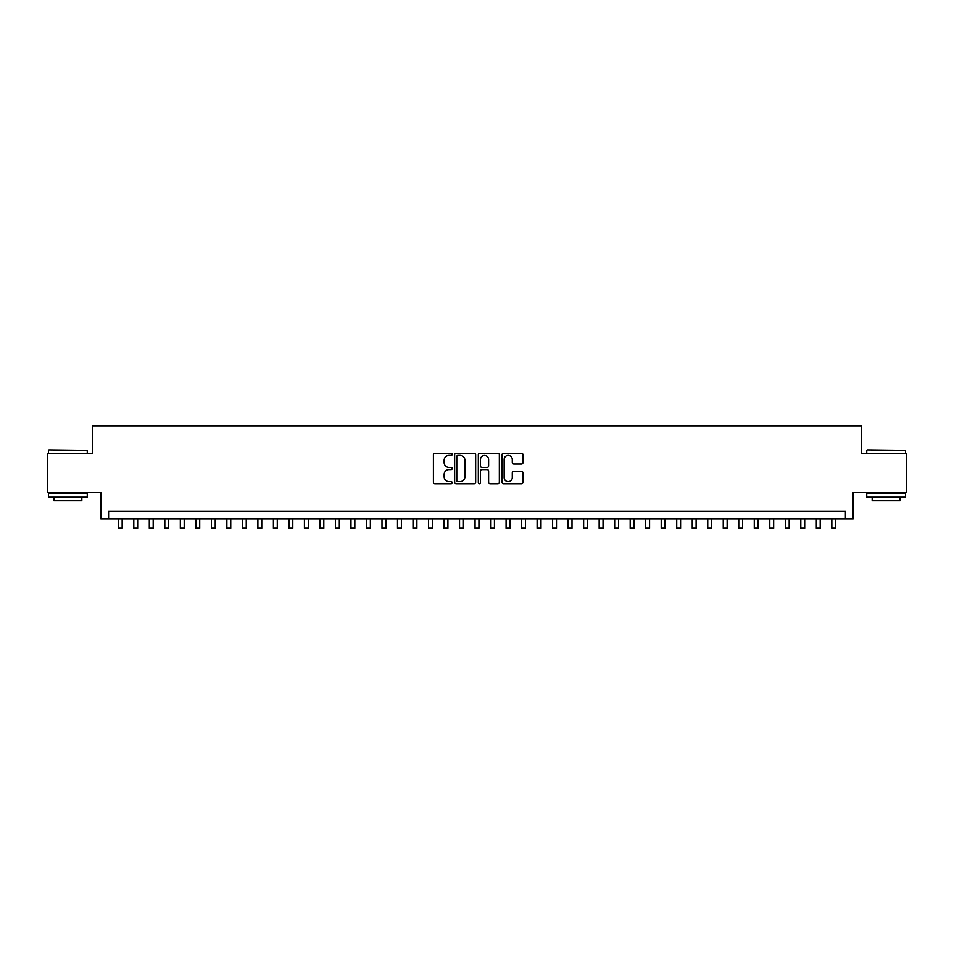 <?xml version="1.0" encoding="UTF-8"?>
<svg xmlns="http://www.w3.org/2000/svg" width="954" height="954" viewBox="0 0 954 954"><rect width="100%" height="100%" fill="white"/><g stroke="black" fill="none" stroke-linecap="round" stroke-linejoin="round"><path stroke-width="1.43" d="M452.184 454.342A1.061 1.061 0 0 0 451.111 453.281L434.941 453.281A1.526 1.526 0 0 0 433.414 454.808L433.414 482.211A1.526 1.526 0 0 0 434.941 483.738L451.111 483.738A1.061 1.061 0 0 0 452.184 482.664A1.061 1.061 0 0 0 451.111 481.603L449.024 481.603A4.877 4.877 0 0 1 444.147 476.726L444.147 474.448A4.877 4.877 0 0 1 449.024 469.571L451.111 469.571A1.061 1.061 0 0 0 452.184 468.509A1.061 1.061 0 0 0 451.111 467.436L449.024 467.436A4.877 4.877 0 0 1 444.147 462.571L444.147 460.281A4.877 4.877 0 0 1 449.024 455.416L451.111 455.416A1.061 1.061 0 0 0 452.184 454.342M521.504 464.014A1.526 1.526 0 0 0 523.019 462.487L523.019 454.808A1.526 1.526 0 0 0 521.504 453.281L503.533 453.281A1.526 1.526 0 0 0 502.007 454.808L502.007 482.211A1.526 1.526 0 0 0 503.533 483.738L521.504 483.738A1.526 1.526 0 0 0 523.019 482.211L523.019 472.922A1.526 1.526 0 0 0 521.504 471.395L513.812 471.395A1.526 1.526 0 0 0 512.286 472.922L512.286 477.525A4.078 4.078 0 0 1 508.22 481.603A4.078 4.078 0 0 1 504.141 477.525L504.141 459.482A4.078 4.078 0 0 1 508.22 455.416A4.078 4.078 0 0 1 512.286 459.482L512.286 462.487A1.526 1.526 0 0 0 513.812 464.014L521.504 464.014M845.411 518.916L853.174 518.916L853.174 492.55L906.3 492.55L906.3 453.77L861.7 453.77L861.7 425.854L92.299 425.854L92.299 453.77L47.7 453.77L47.7 492.55L100.826 492.55L100.826 518.916L845.411 518.916L845.411 511.165L108.589 511.165L108.589 518.916M475.664 454.808A1.526 1.526 0 0 0 474.15 453.281L456.179 453.281A1.526 1.526 0 0 0 454.653 454.808L454.653 482.211A1.526 1.526 0 0 0 456.179 483.738L474.15 483.738A1.526 1.526 0 0 0 475.664 482.211L475.664 454.808M479.85 453.281L497.821 453.281A1.526 1.526 0 0 1 499.347 454.808L499.347 482.211A1.526 1.526 0 0 1 497.821 483.738L490.129 483.738A1.526 1.526 0 0 1 488.615 482.211L488.615 471.097A1.526 1.526 0 0 0 487.089 469.571L481.985 469.571A1.526 1.526 0 0 0 480.458 471.097L480.458 482.664A1.061 1.061 0 0 1 479.397 483.738A1.061 1.061 0 0 1 478.336 482.664L478.336 454.808A1.526 1.526 0 0 1 479.85 453.281M457.848 455.416A1.061 1.061 0 0 0 456.787 456.477L456.787 480.542A1.061 1.061 0 0 0 457.848 481.603L460.066 481.603A4.877 4.877 0 0 0 464.932 476.726L464.932 460.281A4.877 4.877 0 0 0 460.066 455.416L457.848 455.416M488.615 459.566A4.078 4.078 0 0 0 484.537 455.487A4.078 4.078 0 0 0 480.458 459.566L480.458 465.922A1.526 1.526 0 0 0 481.985 467.436L487.089 467.436A1.526 1.526 0 0 0 488.615 465.922L488.615 459.566M118.284 518.916L118.284 528.146L122.16 528.146L122.16 518.916M48.94 449.894L87.255 450.36L48.94 449.894M67.865 497.201L48.475 497.201L48.475 493.325L87.255 493.325L87.255 497.201L67.865 497.201M81.829 497.201L81.829 500.767L53.901 500.767L53.901 497.201M867.21 449.894L905.525 450.36L867.21 449.894M886.135 497.201L866.745 497.201L866.745 493.325L905.525 493.325L905.525 497.201L886.135 497.201M900.099 497.201L900.099 500.767L872.171 500.767L872.171 497.201M133.798 518.916L133.798 528.146L137.674 528.146L137.674 518.916M149.301 518.916L149.301 528.146L153.189 528.146L153.189 518.916M164.815 518.916L164.815 528.146L168.691 528.146L168.691 518.916M180.33 518.916L180.33 528.146L184.205 528.146L184.205 518.916M195.844 518.916L195.844 528.146L199.72 528.146L199.72 518.916M211.359 518.916L211.359 528.146L215.234 528.146L215.234 518.916M226.861 518.916L226.861 528.146L230.749 528.146L230.749 518.916M242.376 518.916L242.376 528.146L246.251 528.146L246.251 518.916M257.89 518.916L257.89 528.146L261.766 528.146L261.766 518.916M273.404 518.916L273.404 528.146L277.28 528.146L277.28 518.916M288.919 518.916L288.919 528.146L292.795 528.146L292.795 518.916M304.421 518.916L304.421 528.146L308.309 528.146L308.309 518.916M319.936 518.916L319.936 528.146L323.811 528.146L323.811 518.916M335.45 518.916L335.45 528.146L339.326 528.146L339.326 518.916M350.965 518.916L350.965 528.146L354.84 528.146L354.84 518.916M366.479 518.916L366.479 528.146L370.355 528.146L370.355 518.916M381.994 518.916L381.994 528.146L385.869 528.146L385.869 518.916M397.496 518.916L397.496 528.146L401.384 528.146L401.384 518.916M413.01 518.916L413.01 528.146L416.886 528.146L416.886 518.916M428.525 518.916L428.525 528.146L432.4 528.146L432.4 518.916M444.039 518.916L444.039 528.146L447.915 528.146L447.915 518.916M459.554 518.916L459.554 528.146L463.429 528.146L463.429 518.916M475.056 518.916L475.056 528.146L478.944 528.146L478.944 518.916M490.571 518.916L490.571 528.146L494.446 528.146L494.446 518.916M506.085 518.916L506.085 528.146L509.961 528.146L509.961 518.916M521.599 518.916L521.599 528.146L525.475 528.146L525.475 518.916M537.114 518.916L537.114 528.146L540.99 528.146L540.99 518.916M552.616 518.916L552.616 528.146L556.504 528.146L556.504 518.916M568.131 518.916L568.131 528.146L572.006 528.146L572.006 518.916M583.645 518.916L583.645 528.146L587.521 528.146L587.521 518.916M599.16 518.916L599.16 528.146L603.035 528.146L603.035 518.916M614.674 518.916L614.674 528.146L618.55 528.146L618.55 518.916M630.189 518.916L630.189 528.146L634.064 528.146L634.064 518.916M645.691 518.916L645.691 528.146L649.579 528.146L649.579 518.916M661.205 518.916L661.205 528.146L665.081 528.146L665.081 518.916M676.72 518.916L676.72 528.146L680.596 528.146L680.596 518.916M692.234 518.916L692.234 528.146L696.11 528.146L696.11 518.916M707.749 518.916L707.749 528.146L711.624 528.146L711.624 518.916M723.251 518.916L723.251 528.146L727.139 528.146L727.139 518.916M738.766 518.916L738.766 528.146L742.641 528.146L742.641 518.916M754.28 518.916L754.28 528.146L758.156 528.146L758.156 518.916M769.795 518.916L769.795 528.146L773.67 528.146L773.67 518.916M785.309 518.916L785.309 528.146L789.185 528.146L789.185 518.916M800.811 518.916L800.811 528.146L804.699 528.146L804.699 518.916M816.326 518.916L816.326 528.146L820.201 528.146L820.201 518.916M831.84 518.916L831.84 528.146L835.716 528.146L835.716 518.916M48.475 453.77L48.475 450.36M57.323 493.325L57.323 492.55M78.419 493.325L78.419 492.55M87.255 453.77L87.255 450.36M866.745 453.77L866.745 450.36M875.581 493.325L875.581 492.55M896.677 493.325L896.677 492.55M905.525 453.77L905.525 450.36"/></g></svg>
